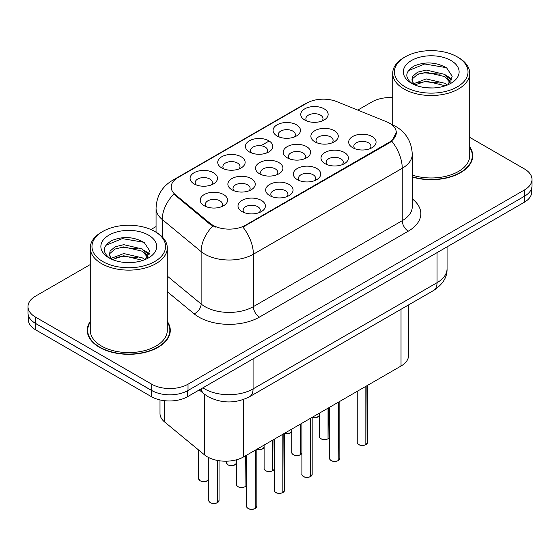 <?xml version="1.0" encoding="UTF-8"?>
<svg xmlns="http://www.w3.org/2000/svg" width="560" height="560" viewBox="0 0 560 560"><rect width="100%" height="100%" fill="white"/><g stroke="black" fill="none" stroke-linecap="round" stroke-linejoin="round"><path stroke-width="0.84" d="M221.76 167.944L221.76 167.944A13.692 7.903 180 0 1 221.76 156.758A13.692 7.903 180 0 1 241.122 156.758A13.692 7.903 180 0 1 241.122 167.944A13.692 7.903 180 0 1 221.76 167.944M238.882 168.987A8.561 4.942 0 0 0 240.002 166.544A8.561 4.942 0 0 0 237.496 163.051A8.561 4.942 0 0 0 228.165 161.98A8.561 4.942 0 0 0 222.887 166.544A8.561 4.942 0 0 0 224.007 168.987M249.431 151.97L249.431 151.97A13.692 7.903 180 0 1 249.431 140.784A13.692 7.903 180 0 1 268.793 140.784A13.692 7.903 180 0 1 268.793 151.97A13.692 7.903 180 0 1 249.431 151.97M266.546 153.013A8.561 4.942 0 0 0 267.666 150.57A8.561 4.942 0 0 0 265.16 147.077A8.561 4.942 0 0 0 255.836 146.006A8.561 4.942 0 0 0 250.551 150.57A8.561 4.942 0 0 0 251.671 153.013M277.095 135.996L277.095 135.996A13.692 7.903 180 0 1 277.095 124.817A13.692 7.903 180 0 1 296.457 124.817A13.692 7.903 180 0 1 296.457 135.996A13.692 7.903 180 0 1 277.095 135.996M294.217 137.039A8.561 4.942 0 0 0 295.337 134.596A8.561 4.942 0 0 0 292.831 131.103A8.561 4.942 0 0 0 283.5 130.032A8.561 4.942 0 0 0 278.222 134.596A8.561 4.942 0 0 0 279.342 137.039M304.766 120.022L304.766 120.022A13.692 7.903 180 0 1 304.766 108.843A13.692 7.903 180 0 1 324.128 108.843A13.692 7.903 180 0 1 324.128 120.022A13.692 7.903 180 0 1 304.766 120.022M321.881 121.065A8.561 4.942 0 0 0 323.001 118.622A8.561 4.942 0 0 0 320.495 115.129A8.561 4.942 0 0 0 311.171 114.058A8.561 4.942 0 0 0 305.886 118.622A8.561 4.942 0 0 0 307.006 121.065M194.096 183.918L194.096 183.918A13.692 7.903 180 0 1 194.096 172.732A13.692 7.903 180 0 1 213.458 172.732A13.692 7.903 180 0 1 213.458 183.918A13.692 7.903 180 0 1 194.096 183.918M211.211 184.961A8.561 4.942 0 0 0 212.331 182.518A8.561 4.942 0 0 0 209.825 179.025A8.561 4.942 0 0 0 200.501 177.954A8.561 4.942 0 0 0 195.216 182.518A8.561 4.942 0 0 0 196.336 184.961M231.889 189.763L231.889 189.763A13.692 7.903 180 0 1 231.889 178.584A13.692 7.903 180 0 1 251.258 178.584A13.692 7.903 180 0 1 251.258 189.763A13.692 7.903 180 0 1 231.889 189.763M249.011 190.813A8.561 4.942 0 0 0 250.131 188.363A8.561 4.942 0 0 0 247.625 184.87A8.561 4.942 0 0 0 238.301 183.799A8.561 4.942 0 0 0 233.016 188.363A8.561 4.942 0 0 0 234.136 190.813M259.56 173.789L259.56 173.789A13.692 7.903 180 0 1 259.56 162.61A13.692 7.903 180 0 1 278.922 162.61A13.692 7.903 180 0 1 278.922 173.789A13.692 7.903 180 0 1 259.56 173.789M276.675 174.839A8.561 4.942 0 0 0 277.802 172.389A8.561 4.942 0 0 0 275.289 168.896A8.561 4.942 0 0 0 265.965 167.825A8.561 4.942 0 0 0 260.68 172.389A8.561 4.942 0 0 0 261.807 174.839M287.224 157.815L287.224 157.815A13.692 7.903 180 0 1 287.224 146.636A13.692 7.903 180 0 1 306.593 146.636A13.692 7.903 180 0 1 306.593 157.815A13.692 7.903 180 0 1 287.224 157.815M304.346 158.865A8.561 4.942 0 0 0 305.466 156.422A8.561 4.942 0 0 0 302.96 152.922A8.561 4.942 0 0 0 293.636 151.851A8.561 4.942 0 0 0 288.351 156.422A8.561 4.942 0 0 0 289.471 158.865M314.895 141.841L314.895 141.841A13.692 7.903 180 0 1 314.895 130.662A13.692 7.903 180 0 1 334.257 130.662A13.692 7.903 180 0 1 334.257 141.841A13.692 7.903 180 0 1 314.895 141.841M332.01 142.891A8.561 4.942 0 0 0 333.13 140.448A8.561 4.942 0 0 0 330.624 136.948A8.561 4.942 0 0 0 321.3 135.877A8.561 4.942 0 0 0 316.015 140.448A8.561 4.942 0 0 0 317.142 142.891M204.225 205.737L204.225 205.737A13.692 7.903 180 0 1 204.225 194.558A13.692 7.903 180 0 1 223.587 194.558A13.692 7.903 180 0 1 223.587 205.737A13.692 7.903 180 0 1 204.225 205.737M221.34 206.787A8.561 4.942 0 0 0 222.467 204.337A8.561 4.942 0 0 0 219.954 200.844A8.561 4.942 0 0 0 210.63 199.773A8.561 4.942 0 0 0 205.345 204.337A8.561 4.942 0 0 0 206.472 206.787M269.689 195.615L269.689 195.615A13.692 7.903 180 0 1 269.689 184.429A13.692 7.903 180 0 1 289.051 184.429A13.692 7.903 180 0 1 289.051 195.615A13.692 7.903 180 0 1 269.689 195.615M286.804 196.658A8.561 4.942 0 0 0 287.931 194.215A8.561 4.942 0 0 0 285.425 190.722A8.561 4.942 0 0 0 276.094 189.651A8.561 4.942 0 0 0 270.816 194.215A8.561 4.942 0 0 0 271.936 196.658M297.353 179.641L297.353 179.641A13.692 7.903 180 0 1 297.353 168.455A13.692 7.903 180 0 1 316.722 168.455A13.692 7.903 180 0 1 316.722 179.641A13.692 7.903 180 0 1 297.353 179.641M314.475 180.684A8.561 4.942 0 0 0 315.595 178.241A8.561 4.942 0 0 0 313.089 174.748A8.561 4.942 0 0 0 303.765 173.677A8.561 4.942 0 0 0 298.48 178.241A8.561 4.942 0 0 0 299.6 180.684M325.024 163.667L325.024 163.667A13.692 7.903 180 0 1 325.024 152.488A13.692 7.903 180 0 1 344.386 152.488A13.692 7.903 180 0 1 344.386 163.667A13.692 7.903 180 0 1 325.024 163.667M342.139 164.71A8.561 4.942 0 0 0 343.266 162.267A8.561 4.942 0 0 0 340.76 158.774A8.561 4.942 0 0 0 331.429 157.703A8.561 4.942 0 0 0 326.144 162.267A8.561 4.942 0 0 0 327.271 164.71M352.688 147.693L352.688 147.693A13.692 7.903 180 0 1 352.688 136.514A13.692 7.903 180 0 1 372.057 136.514A13.692 7.903 180 0 1 372.057 147.693A13.692 7.903 180 0 1 352.688 147.693M369.81 148.736A8.561 4.942 0 0 0 370.93 146.293A8.561 4.942 0 0 0 368.424 142.8A8.561 4.942 0 0 0 359.1 141.729A8.561 4.942 0 0 0 353.815 146.293A8.561 4.942 0 0 0 354.935 148.736M242.018 211.589L242.018 211.589A13.692 7.903 180 0 1 242.018 200.403A13.692 7.903 180 0 1 261.387 200.403A13.692 7.903 180 0 1 261.387 211.589A13.692 7.903 180 0 1 242.018 211.589M259.14 212.632A8.561 4.942 0 0 0 260.26 210.189A8.561 4.942 0 0 0 257.754 206.696A8.561 4.942 0 0 0 248.43 205.625A8.561 4.942 0 0 0 243.145 210.189A8.561 4.942 0 0 0 244.265 212.632M386.449 121.709A23.107 13.342 180 0 1 389.529 123.207A23.107 13.342 180 0 1 396.298 132.643A23.107 13.342 180 0 1 389.529 142.072L245.504 225.225A23.107 13.342 180 0 1 210.238 223.447L175.35 194.677A23.107 13.342 180 0 1 171.171 187.026A23.107 13.342 180 0 1 177.94 177.59L307.027 103.061A23.107 13.342 180 0 1 336.616 101.57L386.449 121.709M408.541 304.941L408.541 355.551A25.676 14.826 180 0 1 401.023 366.037L243.698 456.862A25.676 14.826 180 0 1 204.519 454.881L164.64 422.002A25.676 14.826 180 0 1 159.999 413.504L159.999 399.924M90.265 321.419A41.51 23.961 0 0 0 87.269 330.358A41.51 23.961 0 0 0 99.421 347.298A41.51 23.961 0 0 0 144.655 352.492A41.51 23.961 0 0 0 170.282 330.358A41.51 23.961 0 0 0 167.286 321.419M87.696 332.514A41.51 23.961 0 0 0 87.549 333.151M396.298 132.643L391.769 141.134L389.529 142.758L242.907 227.08A29.953 17.297 60 0 1 253.372 254.226A34.23 19.761 180 0 1 204.96 254.226A34.23 19.761 180 0 1 201.124 251.587L162.246 219.527A34.23 19.761 180 0 1 156.058 208.194L156.058 232.211M90.265 264.544L35.518 296.149A25.676 14.826 0 0 0 28 306.635L28 312.921A25.676 14.826 0 0 0 35.518 323.4L151.711 390.481A25.676 14.826 0 0 0 188.02 390.481L524.482 196.231A25.676 14.826 0 0 0 532 185.745L532 179.459A25.676 14.826 0 0 0 524.482 168.973L469.735 137.368M215.432 227.08L210.238 224.455L173.796 194.11A29.953 20.034 129.5 0 0 162.246 219.527L162.246 236.908M412.265 177.051A41.51 23.961 0 0 0 472.731 155.736A41.51 23.961 0 0 0 469.735 146.797M28 306.635A25.676 14.826 0 0 0 35.518 317.114L151.711 384.195A25.676 14.826 0 0 0 188.02 384.195L524.482 189.938A25.676 14.826 0 0 0 532 179.459M392.714 97.629A25.676 14.826 0 0 0 371.98 101.899L357.749 110.11M156.058 226.562L150.913 229.53M169.995 333.151A41.51 23.961 0 0 0 169.855 332.514M472.451 158.529A41.51 23.961 0 0 0 472.304 157.892M28.245 314.951L28.245 319.417A25.676 14.826 0 0 0 35.763 329.903L151.347 396.634A25.676 14.826 0 0 0 187.656 396.634L524.237 202.307A25.676 14.826 0 0 0 531.755 191.828L531.755 187.775M32.431 321.251A25.676 14.826 0 0 0 35.763 323.61L151.347 390.341A25.676 14.826 0 0 0 155.442 392.266M255.136 508.592C252.091 509.572 249.746 509.544 248.108 508.501C246.764 507.332 246.246 506.611 246.568 506.324A5.138 2.968 0 0 0 248.073 508.424A5.138 2.968 0 0 0 255.171 508.515L255.059 508.578A4.963 2.863 180 0 1 248.192 508.494M255.171 508.305L255.486 450.058M255.171 508.515L255.171 450.24M217.336 502.74C214.291 503.727 211.946 503.692 210.308 502.656C208.964 501.487 208.453 500.759 208.768 500.479A5.138 2.968 0 0 0 210.273 502.572A5.138 2.968 0 0 0 217.378 502.663L217.259 502.733A4.963 2.863 180 0 1 210.399 502.642M217.378 502.453L217.693 460.495M217.378 502.663L217.378 460.432M405.202 86.905A36.799 21.245 0 0 0 457.247 86.905A36.799 21.245 0 0 0 457.247 56.861L458.458 57.561A38.514 22.232 0 0 1 469.735 73.283A38.514 22.232 0 0 1 445.963 93.821A38.514 22.232 0 0 1 403.998 89.005A38.514 22.232 0 0 1 392.714 73.283A38.514 22.232 0 0 1 403.998 57.561L405.202 56.861A36.799 21.245 0 0 0 405.202 86.905M412.265 175.091A38.514 22.232 0 0 0 469.735 155.736L469.735 73.283M412.265 176.771A41.076 23.716 0 0 0 472.304 155.736A41.076 23.716 0 0 0 469.735 147.483M426.552 87.766L433.076 87.955M413.756 83.671L426.216 78.918L444.906 83.286L447.167 85.106M414.904 84.868L426.216 81.137L445.312 85.792M413.959 84.539L411.957 79.849A19.348 11.172 0 0 0 415.079 85.022M411.957 79.849L412.538 76.461L417.55 72.198L426.216 70.042L444.906 74.417L450.464 82.089M411.999 80.122L412.538 78.68L417.55 74.417L426.216 72.261L444.906 76.629L450.023 82.67M447.832 84.833L452.2 76.251L446.67 67.914C436.065 62.013 425.215 61.383 414.106 66.024C404.999 71.652 404.432 77.56 412.391 83.755L412.489 83.818M450.961 60.494A27.902 16.114 0 0 0 411.495 60.494A27.902 16.114 0 0 0 411.495 83.272A27.902 16.114 0 0 0 450.961 83.272A27.902 16.114 0 0 0 450.961 60.494M458.458 57.561L457.247 56.861A36.799 21.245 0 0 0 405.202 56.861M408.31 70.714L424.697 63.987L446.292 67.662M418.544 73.983L424.697 72.863L440.118 74.186M448.553 77.791L451.598 80.024M418.544 82.852L424.697 81.739L440.118 83.062M446.236 75.397L451.885 79.177M102.753 261.527A36.799 21.245 0 0 0 154.791 261.527A36.799 21.245 0 0 0 154.798 231.476L156.002 232.176A38.514 22.232 0 0 1 167.286 247.898A38.514 22.232 0 0 1 143.514 268.443A38.514 22.232 0 0 1 101.542 263.62A38.514 22.232 0 0 1 90.265 247.898A38.514 22.232 0 0 1 101.542 232.176L102.753 231.476A36.799 21.245 0 0 0 102.753 261.527M90.265 247.898L90.265 330.358A38.514 22.232 0 0 0 101.542 346.08A38.514 22.232 0 0 0 143.514 350.896A38.514 22.232 0 0 0 167.286 330.358L167.286 247.898M90.265 322.105A41.076 23.716 0 0 0 87.696 330.358A41.076 23.716 0 0 0 99.729 347.123A41.076 23.716 0 0 0 144.494 352.268A41.076 23.716 0 0 0 169.855 330.358A41.076 23.716 0 0 0 167.286 322.105M124.103 262.388L130.62 262.577M111.307 258.293L123.767 253.54L142.45 257.908L144.718 259.728M112.455 259.49L123.767 255.759L142.863 260.407M111.503 259.154L109.501 254.471A19.348 11.172 0 0 0 112.623 259.644M109.501 254.471L110.089 251.083L115.094 246.813L123.767 244.664L142.45 249.032L148.008 256.711M109.55 254.744L110.089 253.302L115.094 249.032L123.767 246.883L142.45 251.251L147.574 257.285M145.376 259.455L149.751 250.866L144.221 242.536C133.616 236.628 122.759 235.998 111.657 240.646C102.55 246.274 101.976 252.182 109.935 258.377L110.033 258.44M148.505 235.109A27.902 16.114 0 0 0 109.039 235.109A27.902 16.114 0 0 0 109.039 257.894A27.902 16.114 0 0 0 148.505 257.894A27.902 16.114 0 0 0 148.505 235.109M156.002 232.176L154.798 231.476A36.799 21.245 0 0 0 102.753 231.476M105.861 245.336L122.241 238.609L143.843 242.284M116.095 248.598L122.241 247.485L137.662 248.808M146.097 252.406L149.142 254.646M116.095 257.474L122.241 256.361L137.662 257.684M143.78 250.019L149.436 253.799M282.807 492.618C279.755 493.598 277.41 493.57 275.772 492.527C274.428 491.358 273.917 490.637 274.239 490.35A5.138 2.968 0 0 0 275.737 492.45A5.138 2.968 0 0 0 282.842 492.541L282.723 492.604A4.963 2.863 180 0 1 275.863 492.52M282.842 492.331L283.157 434.084M282.842 492.541L282.842 434.266M310.471 476.644C307.419 477.624 305.081 477.596 303.443 476.553C302.099 475.384 301.581 474.663 301.903 474.376A5.138 2.968 0 0 0 303.408 476.476A5.138 2.968 0 0 0 310.506 476.567L310.394 476.63A4.963 2.863 180 0 1 303.527 476.546M310.506 476.357L310.821 418.11M310.506 476.567L310.506 418.292M338.142 460.67C335.09 461.65 332.745 461.622 331.107 460.579C329.763 459.41 329.252 458.689 329.574 458.409A5.138 2.968 0 0 0 331.072 460.502A5.138 2.968 0 0 0 338.177 460.593L338.058 460.656A4.963 2.863 180 0 1 331.198 460.572M338.177 460.383L338.492 402.136M338.177 460.593L338.177 402.318M365.806 444.696C362.754 445.676 360.416 445.648 358.778 444.605C357.434 443.436 356.916 442.715 357.238 442.435A5.138 2.968 0 0 0 358.743 444.528A5.138 2.968 0 0 0 365.841 444.619L365.729 444.682A4.963 2.863 180 0 1 358.862 444.598M365.841 444.409L366.156 386.162M365.841 444.619L365.841 386.344M245.007 486.766C241.955 487.753 239.617 487.718 237.979 486.682C236.635 485.513 236.117 484.785 236.439 484.505A5.138 2.968 0 0 0 237.944 486.598A5.138 2.968 0 0 0 245.042 486.689L244.923 486.759A4.963 2.863 180 0 1 238.063 486.668M245.042 486.479L245.357 455.903M245.042 486.689L245.042 456.085M272.671 470.792C269.626 471.779 267.281 471.744 265.643 470.708C264.299 469.539 263.788 468.811 264.103 468.531A5.138 2.968 0 0 0 265.608 470.624A5.138 2.968 0 0 0 272.713 470.715L272.594 470.785A4.963 2.863 180 0 1 265.734 470.694M272.713 470.505L273.028 439.929M272.713 470.715L272.713 440.111M300.342 454.818C297.29 455.805 294.952 455.77 293.314 454.734C291.97 453.565 291.452 452.837 291.774 452.557A5.138 2.968 0 0 0 293.279 454.65A5.138 2.968 0 0 0 300.377 454.741L300.258 454.811A4.963 2.863 180 0 1 293.398 454.72M300.377 454.531L300.692 423.955M300.377 454.741L300.377 424.137M328.006 438.851C324.961 439.831 322.616 439.803 320.978 438.76C319.634 437.591 319.123 436.863 319.438 436.583A5.138 2.968 0 0 0 320.943 438.683A5.138 2.968 0 0 0 328.041 438.767L327.929 438.837A4.963 2.863 180 0 1 321.062 438.753M328.041 438.557L328.363 407.981M328.041 438.767L328.041 408.163M245.504 225.225L245.504 225.911M210.238 223.447L210.238 224.455M175.35 194.677L175.35 195.685M389.529 142.072L389.529 142.758M401.023 309.281L401.023 366.037M164.64 400.708L164.64 422.002M204.519 394.261L204.519 454.881M243.698 399.434L243.698 456.862M412.265 198.877A42.791 24.703 180 0 1 408.289 231.168L259.427 317.114A8.561 4.942 60 0 1 253.372 306.635L402.241 220.682A34.23 19.761 0 0 0 412.265 206.71L412.265 154.301A34.23 19.761 180 0 1 402.241 168.28A29.953 17.297 -120 0 0 391.769 141.134M259.427 317.114A42.791 24.703 180 0 1 198.912 317.114A42.791 24.703 180 0 1 194.117 313.817L167.286 291.69M212.793 226.044A29.953 20.034 129.5 0 0 201.124 251.587L201.124 303.996A34.23 19.761 0 0 0 204.96 306.635A34.23 19.761 0 0 0 253.372 306.635L253.372 254.226L402.241 168.28L402.241 220.682A8.561 4.942 60 0 0 408.289 231.168M412.265 154.301C411.684 141.995 406.28 132.762 396.039 126.616L391.713 124.509A29.953 14.028 112 0 0 391.307 124.362M175.392 179.34A29.953 17.297 -120 0 0 172.284 180.502C162.043 186.655 156.639 195.881 156.058 208.194M172.284 180.502L304.507 104.167A29.953 17.297 60 0 1 306.775 103.208M249.795 152.173L250.551 151.739M260.939 145.74L268.429 141.414M188.02 384.195L188.02 390.481M151.711 384.195L151.711 390.481M524.482 189.938L524.482 196.231M35.518 317.114L35.518 323.4M167.286 276.087L201.124 303.996A8.561 5.726 -50.5 0 1 194.117 313.817M202.909 387.821A34.23 19.761 0 0 0 204.659 388.913A34.23 19.761 0 0 0 253.071 388.913L437.038 282.702A34.23 19.761 0 0 0 447.062 268.723C447.314 277.221 442.792 284.487 433.489 290.535L249.529 396.746A17.115 9.884 60 0 0 253.071 388.913L253.071 358.862M437.038 252.651L437.038 282.702A17.115 9.884 60 0 1 433.489 290.535M201.089 388.878A17.115 11.445 129.5 0 0 203.952 393.813L199.255 389.935M524.237 202.307L524.237 196.371M187.656 396.634L187.656 390.691M151.347 396.634L151.347 390.341M35.763 329.903L35.763 323.61M255.486 508.326A5.138 2.968 0 0 0 256.837 506.324L256.837 449.274M217.693 502.481A5.138 2.968 0 0 0 219.037 500.479L219.037 460.719M208.768 479.367L206.234 481.327L203.798 481.691L200.179 480.83L198.639 478.653A5.138 2.968 0 0 0 200.144 480.753A5.138 2.968 0 0 0 205.177 481.509A5.138 2.968 0 0 0 208.768 479.339M207.347 480.788A4.963 2.863 180 0 1 200.263 480.823M283.157 492.359A5.138 2.968 0 0 0 284.508 490.35L284.508 433.3M310.821 476.385A5.138 2.968 0 0 0 312.172 474.376L312.172 417.333M338.492 460.411A5.138 2.968 0 0 0 339.843 458.409L339.843 401.359M366.156 444.437A5.138 2.968 0 0 0 367.507 442.435L367.507 385.385M236.439 463.393L233.905 465.353L231.462 465.717L227.85 464.856L226.31 462.679A5.138 2.968 0 0 0 227.815 464.779A5.138 2.968 0 0 0 232.841 465.535A5.138 2.968 0 0 0 236.439 463.365M235.011 464.814A4.963 2.863 180 0 1 227.934 464.849M256.837 449.365A5.138 2.968 0 0 0 264.103 447.398L261.569 449.379L256.837 449.435M262.682 448.84A4.963 2.863 180 0 1 256.837 449.393M290.346 432.866A4.963 2.863 180 0 1 284.508 433.419A5.138 2.968 0 0 0 291.774 431.424M312.172 417.417A5.138 2.968 0 0 0 319.438 415.45M318.017 416.892A4.963 2.863 180 0 1 312.172 417.452M245.357 486.507A5.138 2.968 0 0 0 246.568 485.191L245.322 486.584M273.028 470.533A5.138 2.968 0 0 0 274.239 469.217M300.692 454.559A5.138 2.968 0 0 0 301.903 453.243L300.657 454.636M328.363 438.585A5.138 2.968 0 0 0 329.574 437.269M304.507 104.167L310.002 101.612M391.713 124.509L391.265 124.327M249.529 396.746C235.753 403.669 221.977 403.669 208.201 396.746L203.952 393.813M447.062 268.723L447.062 246.862M246.568 506.324L246.568 455.203M256.837 506.324L255.451 508.41M208.768 500.479L208.768 457.604M219.037 500.479L217.658 502.558M198.639 478.653L198.639 450.037M472.304 159.166L472.304 155.736M392.714 124.929L392.714 73.283M169.855 333.788L169.855 330.358M87.696 333.788L87.696 330.358M274.239 490.35L274.239 439.229M284.508 490.35L283.122 492.436M301.903 474.376L301.903 423.262M312.172 474.376L310.786 476.462M329.574 458.409L329.574 407.288M339.843 458.409L338.457 460.488M357.238 442.435L357.238 391.314M367.507 442.435L366.121 444.514M226.31 462.679L226.31 461.195M291.774 431.445L289.24 433.405L284.508 433.461M319.438 415.471L316.904 417.431L312.172 417.487M236.439 484.505L236.439 459.802M264.103 468.531L264.103 445.081M274.239 469.238L272.993 470.61M291.774 452.557L291.774 429.107M319.438 436.583L319.438 413.133M329.574 437.29L328.328 438.662"/></g></svg>
